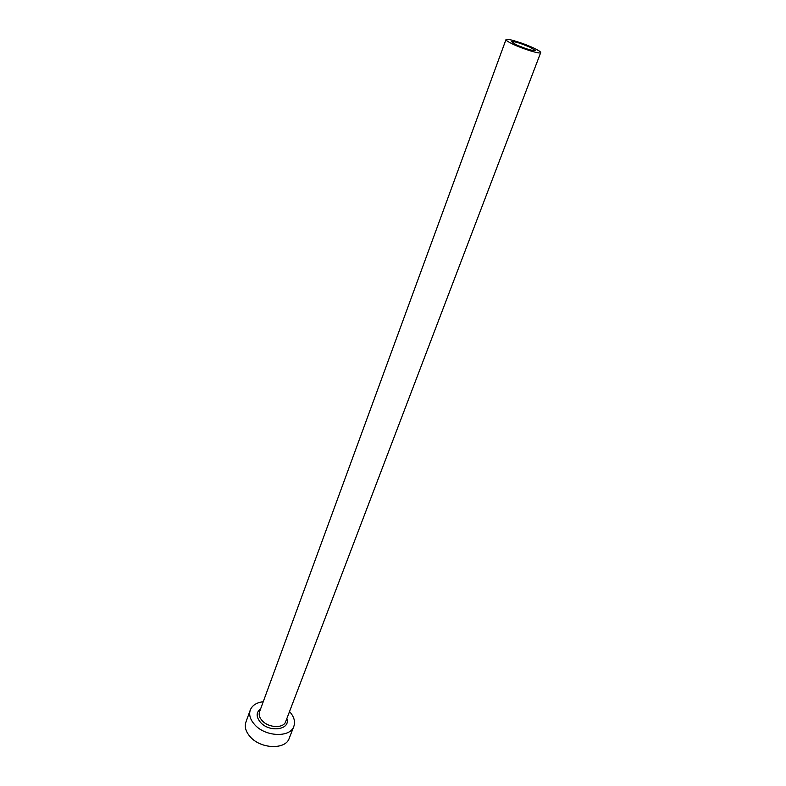 <?xml version="1.0" encoding="UTF-8"?>
<svg xmlns="http://www.w3.org/2000/svg" width="786" height="786" viewBox="0 0 786 786"><rect width="100%" height="100%" fill="white"/><g stroke="black" fill="none" stroke-linecap="round" stroke-linejoin="round"><path stroke-width="1.18" d="M515.94 44.625C525.903 48.938 532.318 50.903 535.207 50.53L530.648 47.514C520.764 43.24 514.378 41.294 511.48 41.658L515.94 44.625M533.989 48.172C523.682 43.21 506.076 37.807 505.978 39.624C505.86 40.361 508.021 41.805 512.472 43.947C522.808 48.978 540.729 54.45 540.699 52.603C540.797 51.837 538.557 50.353 533.989 48.172M263.241 701.721C256.531 702.556 252.208 705.337 250.272 710.053C248.72 714.857 250.253 719.789 254.87 724.859C265.629 736.973 290.378 737.74 293.846 726.343C295.477 721.509 294.033 716.577 289.523 711.546M250.272 710.053L245.91 722.118C244.338 726.952 245.841 731.913 250.42 737.003C261.08 749.146 285.721 749.795 289.219 738.309L293.846 726.343M286.831 718.61C290.84 729.614 269.893 732.945 260.638 722.521C255.99 716.989 255.99 712.421 260.638 708.815M505.978 39.624L259.518 711.87C258.574 714.779 259.498 717.756 262.308 720.811C268.783 728.042 283.589 728.504 285.672 721.656L540.699 52.603"/></g></svg>
